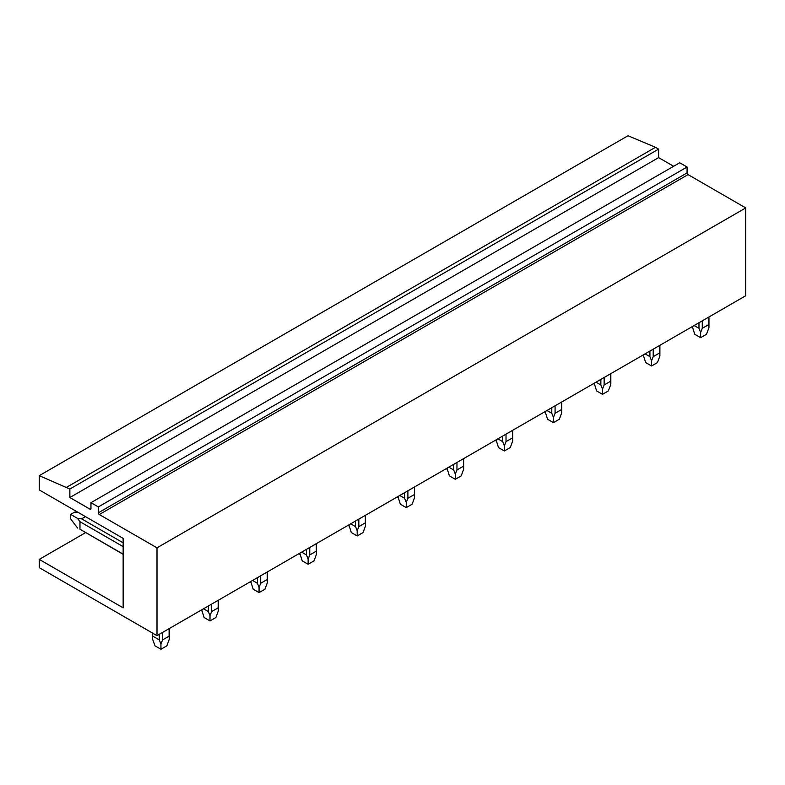 <?xml version="1.0" encoding="UTF-8"?>
<svg xmlns="http://www.w3.org/2000/svg" width="785" height="785" viewBox="0 0 785 785"><rect width="100%" height="100%" fill="white"/><g stroke="black" fill="none" stroke-linecap="round" stroke-linejoin="round"><path stroke-width="1.18" d="M85.585 532.642L39.25 559.391L123.147 607.835L123.147 538.373L39.25 489.938L39.25 475.661L69.865 489.035L69.865 497.533L89.981 509.141A1.384 0.805 60 0 0 90.677 509.21A1.384 0.805 60 0 0 90.962 508.572L90.962 502.685L98.321 506.933L98.321 512.821A1.384 0.805 60 0 0 99.302 514.528L157 547.832L157 635.644L745.75 295.739L745.75 207.927L157 547.832M66.725 487.22L655.475 147.305L628 135.746L39.25 475.661M655.475 147.305L658.615 149.121L69.865 489.035M658.615 149.121L658.615 157.618L69.865 497.533M658.615 157.618L673.628 166.283M98.321 506.933L687.071 167.019L679.712 162.77L90.962 502.685M687.071 167.019L687.071 172.916L98.321 512.821M99.302 514.528L688.053 174.613A1.384 0.805 60 0 1 687.071 172.916M688.053 174.613L745.75 207.927M39.25 559.391L39.25 567.663L157 635.644M708.786 317.081L708.786 324.568L702.271 328.326L700.622 332.457L698.974 328.326L698.974 322.743M702.271 320.839L702.271 328.326M708.786 324.568L708.953 327.649L706.51 334.263L700.622 337.668L694.735 334.263L692.311 326.589M694.136 325.539L698.974 328.326M700.622 332.457L700.622 337.668M659.724 345.4L659.724 352.897L653.208 356.655L651.56 360.786L649.911 356.655L649.911 351.072M653.208 349.158L653.208 356.655M659.724 352.897L659.891 355.978L657.447 362.591L651.56 365.987L645.672 362.591L643.249 354.918M645.074 353.858L649.911 356.655M651.56 360.786L651.56 365.987M610.661 373.729L610.661 381.216L604.146 384.974L602.497 389.105L600.849 384.974L600.849 379.4M604.146 377.487L604.146 384.974M610.661 381.216L610.828 384.297L608.385 390.92L602.497 394.315L596.61 390.92L594.186 383.237M596.011 382.187L600.849 384.974M602.497 389.105L602.497 394.315M561.599 402.057L561.599 409.544L555.083 413.302L553.435 417.434L551.786 413.302L551.786 407.719M555.083 405.816L555.083 413.302M561.599 409.544L561.766 412.625L559.322 419.239L553.435 422.644L547.547 419.239L545.124 411.566M546.949 410.516L551.786 413.302M553.435 417.434L553.435 422.644M512.536 430.386L512.536 437.873L506.021 441.631L504.372 445.762L502.724 441.631L502.724 436.048M506.021 434.144L506.021 441.631M512.536 437.873L512.703 440.954L510.26 447.568L504.372 450.973L498.485 447.568L496.061 439.894M497.886 438.835L502.724 441.631M504.372 445.762L504.372 450.973M463.474 458.705L463.474 466.202L456.958 469.96L455.31 474.081L453.661 469.96L453.661 464.377M456.958 462.463L456.958 469.96M463.474 466.202L463.641 469.283L461.197 475.896L455.31 479.292L449.422 475.896L446.999 468.223M448.824 467.163L453.661 469.96M455.31 474.081L455.31 479.292M414.411 487.034L414.411 494.521L407.896 498.279L406.247 502.41L404.599 498.279L404.599 492.695M407.896 490.792L407.896 498.279M414.411 494.521L414.578 497.602L412.135 504.225L406.247 507.62L400.36 504.225L397.936 496.542M399.761 495.492L404.599 498.279M406.247 502.41L406.247 507.62M365.349 515.362L365.349 522.849L358.833 526.607L357.185 530.738L355.536 526.607L355.536 521.024M358.833 519.12L358.833 526.607M365.349 522.849L365.516 525.93L363.072 532.544L357.185 535.949L351.297 532.544L348.874 524.871M350.699 523.821L355.536 526.607M357.185 530.738L357.185 535.949M316.286 543.691L316.286 551.178L309.771 554.936L308.122 559.067L306.474 554.936L306.474 549.353M309.771 547.449L309.771 554.936M316.286 551.178L316.453 554.259L314.01 560.873L308.122 564.268L302.235 560.873L299.811 553.199M301.636 552.14L306.474 554.936M308.122 559.067L308.122 564.268M267.224 572.01L267.224 579.507L260.708 583.265L259.06 587.386L257.411 583.265L257.411 577.682M260.708 575.768L260.708 583.265M267.224 579.507L267.391 582.578L264.947 589.201L259.06 592.596L253.172 589.201L250.749 581.518M252.574 580.468L257.411 583.265M259.06 587.386L259.06 592.596M218.161 600.339L218.161 607.826L211.646 611.584L209.997 615.715L208.349 611.584L208.349 606M211.646 604.097L211.646 611.584M218.161 607.826L218.328 610.907L215.885 617.53L209.997 620.925L204.11 617.53L201.686 609.847M203.511 608.797L208.349 611.584M209.997 615.715L209.997 620.925M85.467 516.618L81.62 518.836L123.147 542.818M78.628 512.674L74.575 512.144L70.65 514.41L77.617 518.434L79.972 521.701L123.147 546.625M81.62 518.836L77.617 518.434M123.147 554.141L79.972 529.218L79.972 521.701M123.147 554.338L79.972 529.218M77.617 528.05L70.65 518.944L70.65 514.41M169.099 628.667L169.099 636.154L162.583 639.912L160.935 644.043L159.286 639.912L159.286 634.329M162.583 632.425L162.583 639.912M169.099 636.154L169.266 639.235L166.822 645.849L160.935 649.254L155.047 645.849L152.604 639.235L152.771 633.21M152.771 636.154L159.286 639.912M160.935 644.043L160.935 649.254M90.962 508.572L89.981 509.141M708.953 327.649L708.953 316.983M692.291 327.649L692.291 326.599M659.891 355.978L659.891 345.312M643.229 355.978L643.229 354.928M610.828 384.297L610.828 373.631M594.166 384.297L594.166 383.247M561.766 412.625L561.766 401.959M545.104 412.625L545.104 411.575M512.703 440.954L512.703 430.288M496.041 440.954L496.041 439.904M463.641 469.273L463.641 458.617M446.979 469.273L446.979 468.223M414.578 497.602L414.578 486.935M397.916 497.602L397.916 496.552M365.516 525.93L365.516 515.264M348.854 525.93L348.854 524.88M316.453 554.259L316.453 543.593M299.791 554.259L299.791 553.209M267.391 582.578L267.391 571.922M250.729 582.578L250.729 581.528M218.328 610.907L218.328 600.24M201.667 610.907L201.667 609.857M169.266 639.235L169.266 628.569M152.604 639.235L152.604 633.112"/></g></svg>
